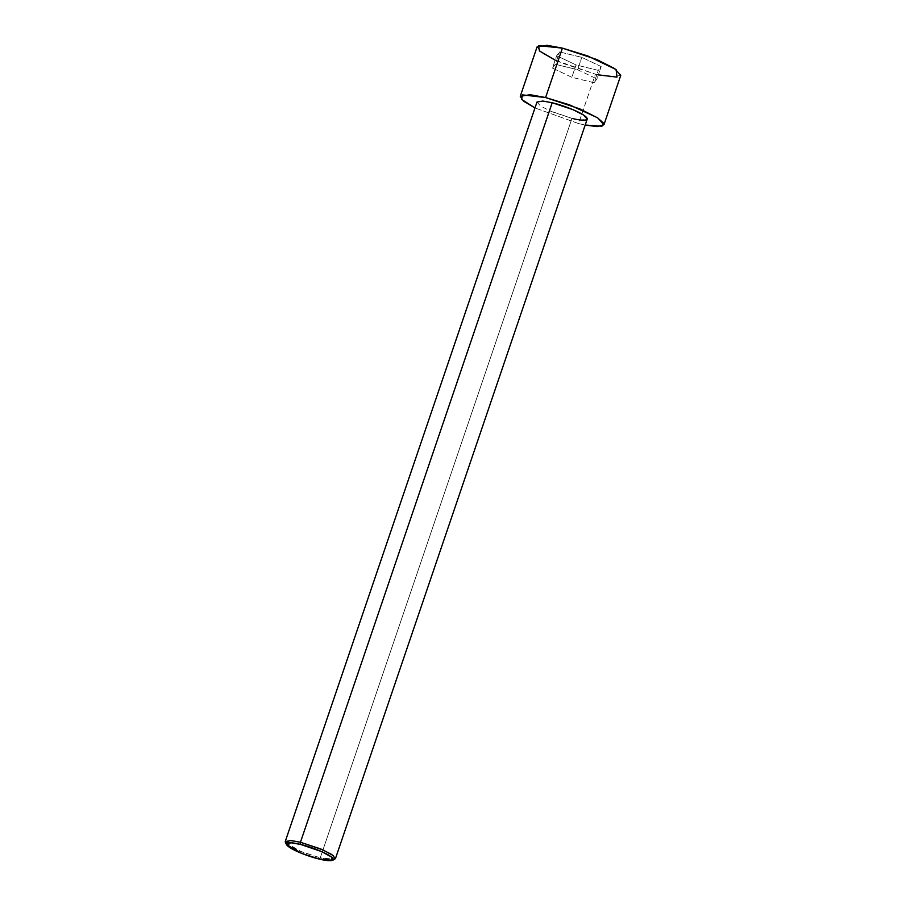 <?xml version="1.0" encoding="UTF-8"?>
<svg xmlns="http://www.w3.org/2000/svg" width="906" height="906" viewBox="0 0 906 906"><rect width="100%" height="100%" fill="white"/><g stroke="black" fill="none" stroke-linecap="round" stroke-linejoin="round"><path stroke-width="0.68" stroke-dasharray="4.53 3.4" d="M335.447 858.605L329.535 859.567L320.248 857.869L319.025 859.001L320.248 857.869L334.767 859.273M536.998 102.016L540.644 106.104L551.448 111.563L571.992 118.369L320.248 857.869L571.992 118.369L581.278 120.068L587.201 119.105M598.345 74.858L595.423 74.167L578.594 123.578L585.174 125.039L578.594 123.578L595.423 74.167L610.893 76.999L620.757 75.391M537.077 46.908L543.17 53.726L561.176 62.808L595.423 74.167L555.163 60.158M556.669 55.719L576.046 64.949L598.288 70.374L601.165 66.58L581.788 57.35L559.546 51.925L556.669 55.719L559.546 51.925L581.788 57.35L601.165 66.58L598.288 70.374L576.046 64.949L571.845 77.293L594.087 82.729L598.288 70.374L594.087 82.729L596.952 78.935L601.165 66.58L596.952 78.935L577.586 69.705L581.788 57.35L577.586 69.705L555.333 64.281L559.546 51.925L555.333 64.281L552.467 68.075L556.669 55.719L552.467 68.075L571.845 77.293L576.046 64.949L556.669 55.719M578.594 123.578L534.97 107.95L578.594 123.578M571.992 118.369L549.489 110.713M285.379 842.455L301.573 851.833L320.248 857.869L299.705 851.062L288.901 845.604L285.243 841.515M594.087 82.729L571.845 77.293L552.467 68.075L555.333 64.281L577.586 69.705L596.952 78.935L594.087 82.729"/><path stroke-width="1.36" d="M300.543 844.415L321.528 851.561L331.381 856.985L332.581 860.304L319.025 859.001C325.707 860.836 337.915 862.297 331.37 856.974C324.235 851.504 306.488 845.66 300.543 844.415C293.861 842.58 281.664 841.119 288.21 846.442C295.345 851.912 313.091 857.755 319.025 859.001L301.596 853.361L286.489 844.607L290.871 842.75L300.543 844.415L300.452 842.252L300.543 844.415M332.581 860.304L334.767 859.273L333.487 855.717L322.932 849.896L300.452 842.252L320.996 849.058L331.8 854.517L335.447 858.605L587.201 119.105L583.543 115.017L572.739 109.558L552.196 102.752L300.452 842.252L552.196 102.752C558.56 104.088 577.564 110.339 585.208 116.206C592.23 121.902 579.16 120.339 571.992 118.369M545.593 97.542L579.84 108.901L597.847 117.984L603.928 124.802L597.156 126.614L585.174 125.039L601.935 126.217L603.747 123.318L597.416 117.712L569.364 104.802L545.593 97.542L562.411 48.131L545.593 97.542L522.388 94.87L521.573 99.354L534.97 107.95L523.543 101.144L520.259 96.319L530.123 94.711L545.593 97.542M603.928 124.802L620.757 75.391L614.664 68.573L596.658 59.49L562.411 48.131L587.62 55.923L616.114 69.558L616.986 77.112L598.345 74.858M555.163 60.158L539.387 50.917L538.606 45.64L562.411 48.131L546.941 45.3L537.077 46.908L520.259 96.319M549.489 110.713L552.196 102.752L542.909 101.053L536.998 102.016L285.243 841.515L291.166 840.553L300.452 842.252L290.079 840.462L285.379 842.455L286.489 844.607"/></g></svg>
